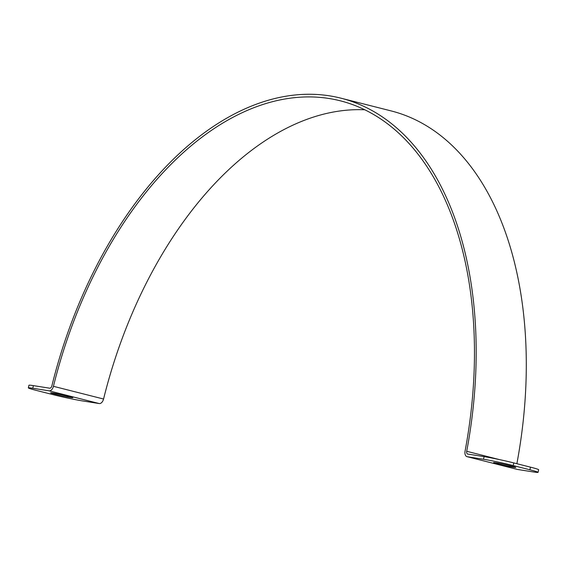 <?xml version="1.0" encoding="UTF-8"?>
<svg xmlns="http://www.w3.org/2000/svg" width="567" height="567" viewBox="0 0 567 567"><rect width="100%" height="100%" fill="white"/><g stroke="black" fill="none" stroke-linecap="round" stroke-linejoin="round"><path stroke-width="0.85" d="M511.498 466.088A11.361 0.503 12.3 0 1 515.793 467.435A11.361 0.503 12.3 0 1 504.587 465.514A11.361 0.503 12.3 0 1 493.595 462.594A11.361 0.503 12.3 0 1 499.86 463.501A11.361 0.503 12.3 0 1 511.498 466.088M68.536 396.305A11.361 0.503 12.3 0 1 72.831 397.651A11.361 0.503 12.3 0 1 61.626 395.731A11.361 0.503 12.3 0 1 50.633 392.811A11.361 0.503 12.3 0 1 56.898 393.718A11.361 0.503 12.3 0 1 68.536 396.305M364.857 109.785A344.049 208.011 -75.8 0 0 103.563 399.026A5.408 3.267 104.2 0 1 99.225 403.548L82.902 400.982A21.638 0.964 12.3 0 1 53.241 394.703L36.536 390.457A21.638 0.964 12.3 0 1 28.35 387.892A21.638 0.964 12.3 0 1 32.787 388.26L49.109 390.833A5.408 3.267 -75.8 0 0 53.44 386.311A344.049 208.011 104.2 0 1 340.455 100.848A344.049 208.011 104.2 0 1 465.06 451.155A5.408 3.267 -75.8 0 0 467.017 456.662A5.408 3.267 -75.8 0 0 467.201 456.704L483.523 459.27A21.638 0.964 12.3 0 1 513.185 465.55L529.89 469.788A21.638 0.964 12.3 0 1 538.076 472.361A21.638 0.964 12.3 0 1 533.639 471.985L517.317 469.419A5.408 3.267 104.2 0 1 517.139 469.377A5.408 3.267 104.2 0 1 516.962 469.327M32.787 388.26L33.361 385.624A21.638 0.964 -167.7 0 0 28.924 385.255L28.35 387.892M538.076 472.361L538.65 469.717A21.638 0.964 -167.7 0 0 530.464 467.151L529.89 469.788M513.185 465.55L513.759 462.913A21.638 0.964 -167.7 0 0 484.098 456.633L483.523 459.27M33.361 385.624L49.683 388.197A2.707 1.637 -75.8 0 0 51.852 385.936A346.756 209.648 104.2 0 1 341.121 98.226A346.756 209.648 104.2 0 1 466.705 451.289A2.707 1.637 -75.8 0 0 467.683 454.039A2.707 1.637 -75.8 0 0 467.775 454.061L484.098 456.633M513.759 462.913L530.464 467.151M341.121 98.226L391.244 110.941A346.756 209.648 104.2 0 1 516.877 463.707M49.109 390.833L99.225 403.548M467.201 456.704L517.317 469.419M499.392 459.582L466.705 451.289M53.44 386.311L103.563 399.026M517.139 469.377L467.017 456.662"/></g></svg>
